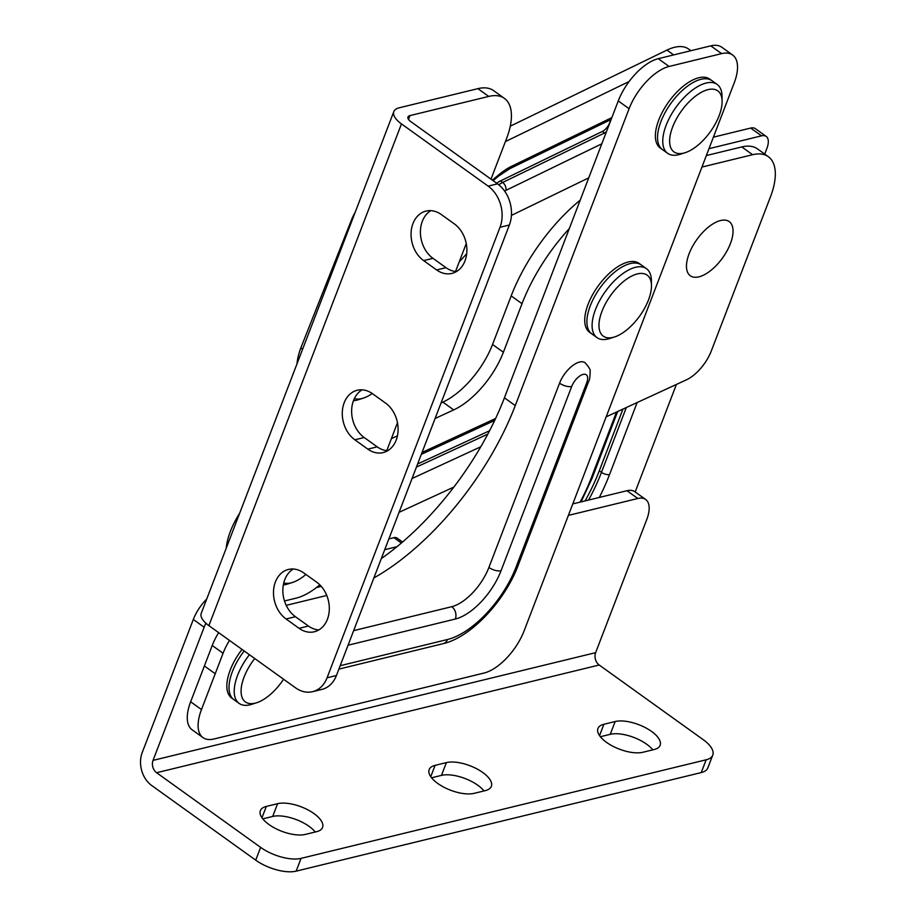 <?xml version="1.0" encoding="UTF-8"?>
<svg xmlns="http://www.w3.org/2000/svg" width="917" height="917" viewBox="0 0 917 917"><rect width="100%" height="100%" fill="white"/><g stroke="black" fill="none" stroke-linecap="round" stroke-linejoin="round"><path stroke-width="1.38" d="M446.373 762.6L435.117 765.34A27.269 11.6 21 0 0 429.167 769.569A27.269 11.6 21 0 0 443.69 787.107A27.269 11.6 21 0 0 474.135 793.343L485.38 790.603A27.269 11.6 21 0 0 491.34 786.373A27.269 11.6 21 0 0 476.806 768.836A27.269 11.6 21 0 0 446.373 762.6L441.467 775.381L431.575 777.788M205.889 623.228A30.295 14.363 125.7 0 0 204.147 627.239L153.036 760.376A9.09 7.004 -103.7 0 0 156.601 772.722L260.623 847.377A30.295 12.895 21 0 0 301.051 858.369L296.145 871.15A30.295 12.895 -159 0 1 255.717 860.157L151.695 785.502A24.255 18.695 76.3 0 1 142.215 752.57L193.315 619.468A30.295 14.363 -54.3 0 1 206.726 599.03M706.147 759.792A30.295 12.895 21 0 0 712.761 755.092L707.855 767.873A30.295 12.895 -159 0 1 701.241 772.572L706.147 759.792L301.051 858.369M712.761 755.092A30.295 12.895 21 0 0 703.224 739.675L599.191 665.008L156.601 772.722M642.92 752.261L654.176 749.521A27.269 11.6 21 0 0 660.125 745.303A27.269 11.6 21 0 0 645.591 727.766A27.269 11.6 21 0 0 615.158 721.53L603.902 724.27A27.269 11.6 21 0 0 597.953 728.488A27.269 11.6 21 0 0 612.476 746.025A27.269 11.6 21 0 0 642.92 752.261M277.587 803.682A27.269 11.6 -159 0 1 308.02 809.917A27.269 11.6 -159 0 1 322.543 827.455A27.269 11.6 -159 0 1 316.594 831.673L305.35 834.413A27.269 11.6 -159 0 1 274.905 828.177A27.269 11.6 -159 0 1 260.382 810.651A27.269 11.6 -159 0 1 266.331 806.421L277.587 803.682L272.681 816.462A27.269 11.6 -159 0 1 315.242 832.006M484.027 790.935A27.269 11.6 21 0 0 441.467 775.381M701.241 772.572L296.145 871.15M652.812 749.854A27.269 11.6 21 0 0 610.252 734.311L600.36 736.718M262.789 818.87L272.681 816.462M568.391 515.388L637.819 498.493A30.295 14.363 125.7 0 1 645.66 499.478A30.295 14.363 125.7 0 1 646.749 519.526L595.637 652.663A9.09 7.004 -103.7 0 0 599.191 665.008M637.819 498.493L626.976 490.721L572.793 503.903M397.004 546.681L384.739 549.673M626.976 490.721A30.295 14.363 -54.3 0 1 634.816 491.707L645.66 499.478M402.563 542.027L397.05 538.073A12.116 5.743 125.7 0 0 393.909 537.671L388.865 538.909M764.709 154.09L766.876 148.451A18.18 8.62 125.7 0 0 766.211 136.438L755.379 128.655A18.18 8.62 125.7 0 0 750.668 128.071L713.403 137.172M635.183 491.959L676.402 384.441M766.211 136.438A18.18 8.62 125.7 0 0 761.5 135.842L708.99 148.68M585.092 500.911A130.283 61.771 125.7 0 0 599.305 470.788L622.952 409.085M340.196 665.708L447.473 639.504A72.718 34.479 125.7 0 0 516.053 567.084L586.708 382.79A9.09 3.874 21 0 0 588.691 381.38C589.62 380.223 590.089 376.887 590.112 371.362C590.708 370.032 589.035 367.144 585.069 362.731A21.206 10.053 125.7 0 0 579.567 362.043A21.206 10.053 125.7 0 0 559.565 383.168L488.91 567.451A39.385 18.672 -54.3 0 1 451.76 606.687L353.653 630.644M373.884 577.951A187.847 89.052 125.7 0 0 515.262 405.601L629.096 108.699A42.423 20.105 -54.3 0 1 669.089 66.46L721.622 53.622A42.423 20.105 -54.3 0 1 732.614 54.997A42.423 20.105 -54.3 0 1 734.15 83.046L524.157 630.758A42.423 20.105 -54.3 0 1 484.153 673.009L214.005 738.987A42.423 20.105 -54.3 0 1 203.012 737.612A42.423 20.105 -54.3 0 1 201.476 709.563L223.072 653.259A42.423 20.105 -54.3 0 1 229.479 640.41M286.23 605.358L326.773 595.454M381.3 558.613A187.847 89.052 125.7 0 0 504.419 397.818L618.253 100.927A42.423 20.105 -54.3 0 1 658.257 58.677L710.79 45.85A42.423 20.105 -54.3 0 1 721.782 47.226L732.614 54.997M203.012 737.612L192.18 729.84A42.423 20.105 -54.3 0 1 190.644 701.792L212.228 645.476A42.423 20.105 -54.3 0 1 218.647 632.627M316.445 587.556L321.271 586.376M698.949 276.842A33.333 15.795 125.7 0 0 730.391 243.658A33.333 15.795 125.7 0 0 720.556 220.527A33.333 15.795 125.7 0 0 719.215 220.905A33.333 15.795 125.7 0 0 686.466 266.538A33.333 15.795 125.7 0 0 698.949 276.842A33.333 15.795 -54.3 0 1 686.466 266.538A33.333 15.795 -54.3 0 1 719.215 220.905A33.333 15.795 -54.3 0 1 720.567 220.527A33.333 15.795 -54.3 0 1 730.379 243.658A33.333 15.795 -54.3 0 1 698.949 276.842M239.635 513.268A54.539 25.859 125.7 0 0 226.224 548.217M580.22 200.124A121.193 57.462 125.7 0 0 511.182 295.916L492.544 344.471A60.602 28.725 -54.3 0 1 442.877 402.127L441.054 402.976M606.183 416.822L686.478 379.798A30.295 14.363 125.7 0 0 711.305 350.959L770.486 196.765A60.602 28.725 125.7 0 0 768.308 156.669L757.465 148.898A60.602 28.725 125.7 0 0 741.784 146.926L706.354 155.558M399.067 512.328L453.881 487.053M768.308 156.669A60.602 28.725 125.7 0 0 752.616 154.709L701.941 167.054M569.308 228.574A121.193 57.462 125.7 0 0 522.014 303.687L503.387 352.243A60.602 28.725 -54.3 0 1 453.709 409.91L435.094 418.496M397.439 435.85L391.364 438.647M417.625 463.991L489.586 430.749M690.937 50.699L688.656 49.059A54.539 25.859 125.7 0 0 666.946 50.103L510.265 126.191M355.166 212.331A30.295 14.363 125.7 0 0 351.383 220.183L300.822 347.956A54.539 25.859 125.7 0 0 296.97 363.911M459.211 261.93L466.684 253.78M511.411 215.415L588.76 177.841M629.108 81.51L505.393 141.596M351.979 220.607L351.383 220.183M302.61 349.239L300.822 347.956M496.624 183.205A27.269 12.93 -54.3 0 1 500.487 180.924L602.343 131.452A9.09 4.31 125.7 0 0 610.367 119.852M387.65 450.74A27.269 21.022 76.3 0 1 377.208 446.854L364.209 437.524A27.269 21.022 76.3 0 1 353.538 400.488A27.269 21.022 76.3 0 1 362.089 389.828M344.184 402.758A27.269 21.022 76.3 0 1 357.24 390.264A27.269 21.022 76.3 0 1 372.531 393.725L385.53 403.056A27.269 21.022 76.3 0 1 398.07 430.933A27.269 21.022 76.3 0 1 383.146 452.585A27.269 21.022 76.3 0 1 367.843 449.135L354.845 439.793A27.269 21.022 76.3 0 1 344.184 402.758M430.875 210.646A27.269 21.022 -103.7 0 0 422.324 221.306A27.269 21.022 -103.7 0 0 432.984 258.342L445.994 267.672A27.269 21.022 -103.7 0 0 456.425 271.558M441.318 214.544A27.269 21.022 -103.7 0 0 426.027 211.082A27.269 21.022 -103.7 0 0 412.959 223.576A27.269 21.022 -103.7 0 0 423.631 260.611L436.63 269.953A27.269 21.022 -103.7 0 0 451.921 273.404A27.269 21.022 -103.7 0 0 466.856 251.751A27.269 21.022 -103.7 0 0 454.316 223.874L441.318 214.544M318.864 629.922A27.269 21.022 76.3 0 1 308.433 626.036L295.423 616.705A27.269 21.022 76.3 0 1 284.763 579.67A27.269 21.022 76.3 0 1 293.314 569.01M275.398 581.94A27.269 21.022 76.3 0 1 288.454 569.446A27.269 21.022 76.3 0 1 303.745 572.907L316.755 582.238A27.269 21.022 76.3 0 1 329.283 610.114A27.269 21.022 76.3 0 1 314.359 631.767A27.269 21.022 76.3 0 1 299.068 628.317L286.058 618.975A27.269 21.022 76.3 0 1 275.398 581.94M509.371 224.997L500.006 227.278A30.295 23.361 -103.7 0 0 488.153 186.128L497.518 183.847A30.295 23.361 76.3 0 1 509.371 224.997L336.424 675.52A30.295 23.361 76.3 0 1 321.924 689.401L312.559 691.682A30.295 23.361 -103.7 0 0 327.071 677.789L336.424 675.52M497.518 183.847L410.827 121.629A9.09 3.863 -159 0 1 407.962 117.009A9.09 3.863 -159 0 1 409.945 115.599L488.738 96.423L477.895 88.651L399.124 107.816A24.243 10.316 21 0 0 393.84 111.576A24.243 10.316 21 0 0 401.463 123.91L488.153 186.128M393.84 111.576L201.247 613.278A24.243 10.316 21 0 0 208.881 625.623L295.572 687.842A30.295 23.361 -103.7 0 0 312.559 691.682M500.006 227.278L327.071 677.789M284.499 600.967L296.145 598.136A60.602 28.725 125.7 0 0 319.827 584.84M477.895 88.651A60.602 28.725 -54.3 0 1 493.575 90.611L504.407 98.383A60.602 28.725 125.7 0 1 506.585 138.49L490.985 179.159M466.249 243.567L455.531 271.489M397.474 422.748L386.756 450.671M504.407 98.383A60.602 28.725 125.7 0 0 488.738 96.423M667.668 153.334L660.297 148.05A42.423 20.105 -54.3 0 1 663.037 110.831A42.423 20.105 -54.3 0 1 698.788 77.75A42.423 20.105 -54.3 0 1 709.769 79.126L711.936 80.685A42.423 20.105 125.7 0 0 700.955 79.309A42.423 20.105 125.7 0 0 665.203 112.39A42.423 20.105 125.7 0 0 662.464 149.609A42.423 20.105 -54.3 0 1 665.203 112.39A42.423 20.105 -54.3 0 1 700.955 79.309A42.423 20.105 -54.3 0 1 711.936 80.685L717.128 84.41A42.423 20.105 125.7 0 0 706.159 83.034A42.423 20.105 125.7 0 0 670.407 116.127A42.423 20.105 125.7 0 0 667.668 153.334A42.423 20.105 125.7 0 0 678.649 154.709A42.423 20.105 125.7 0 0 680.357 154.228L685.205 152.68A37.574 17.813 125.7 0 0 722.115 101.237A37.574 17.813 125.7 0 0 708.05 89.625A37.574 17.813 125.7 0 0 672.619 127.027A37.574 17.813 125.7 0 0 683.681 153.105A37.574 17.813 125.7 0 0 685.205 152.68M722.115 101.237L722.034 96.147A42.423 20.105 125.7 0 0 717.128 84.41M249.401 654.704A42.423 20.105 125.7 0 0 239.131 703.408A42.423 20.105 125.7 0 0 250.1 704.783A42.423 20.105 125.7 0 0 251.82 704.29L256.657 702.743A37.574 17.813 125.7 0 0 283.582 679.233M254.731 658.532A37.574 17.813 125.7 0 0 241.079 691.395A37.574 17.813 125.7 0 0 255.144 703.167A37.574 17.813 125.7 0 0 256.657 702.743M244.197 650.967A42.423 20.105 125.7 0 0 233.927 699.671A42.423 20.105 -54.3 0 1 244.197 650.967M239.131 703.408L231.76 698.112A42.423 20.105 -54.3 0 1 242.031 649.408M283.319 584.954A42.423 20.105 125.7 0 0 285.955 584.484A42.423 20.105 125.7 0 0 287.674 584.003L292.512 582.455A37.574 17.813 125.7 0 0 305.9 574.443M283.754 582.891A37.574 17.813 125.7 0 0 290.998 582.88A37.574 17.813 125.7 0 0 292.512 582.455M353.458 400.706A42.423 20.105 125.7 0 0 356.702 400.19A42.423 20.105 125.7 0 0 358.421 399.697L363.258 398.15A37.574 17.813 125.7 0 0 372.256 393.531M354.375 398.551A37.574 17.813 125.7 0 0 361.745 398.574A37.574 17.813 125.7 0 0 363.258 398.15M597.013 337.616L589.642 332.332A42.423 20.105 -54.3 0 1 592.382 295.114A42.423 20.105 -54.3 0 1 628.134 262.033A42.423 20.105 -54.3 0 1 639.115 263.408L641.281 264.956A42.423 20.105 125.7 0 0 630.3 263.58A42.423 20.105 125.7 0 0 594.548 296.661A42.423 20.105 125.7 0 0 591.809 333.88A42.423 20.105 -54.3 0 1 594.548 296.661A42.423 20.105 -54.3 0 1 630.3 263.58A42.423 20.105 -54.3 0 1 641.281 264.956L646.485 268.692A42.423 20.105 125.7 0 0 635.504 267.317A42.423 20.105 125.7 0 0 599.752 300.398A42.423 20.105 125.7 0 0 597.013 337.616A42.423 20.105 125.7 0 0 607.994 338.992A42.423 20.105 125.7 0 0 609.702 338.511L614.55 336.952A37.574 17.813 125.7 0 0 651.471 285.519A37.574 17.813 125.7 0 0 637.395 273.908A37.574 17.813 125.7 0 0 601.965 311.299A37.574 17.813 125.7 0 0 613.026 337.387A37.574 17.813 125.7 0 0 614.55 336.952M651.471 285.519L651.391 280.43A42.423 20.105 125.7 0 0 646.485 268.692M595.637 652.663L153.036 760.376M204.147 627.239L193.315 619.468M255.717 860.157L260.623 847.377M599.546 735.617L603.902 724.27M610.252 734.311L615.158 721.53M261.975 817.769L266.331 806.421M430.761 776.688L435.117 765.34M580.06 502.138A106.04 50.275 125.7 0 0 590.789 479.121L616.499 412.065M637.155 402.54L609.553 474.536A136.346 64.637 -54.3 0 1 599.294 497.461M761.5 135.842L750.668 128.071M401.382 543.036L393.909 537.671M599.305 470.788L601.472 472.347L626.311 407.538M588.588 500.063A130.283 61.771 125.7 0 0 601.472 472.347A6.064 2.579 -159 0 0 609.553 474.536M617.668 411.527L592.118 478.181A6.064 2.579 -159 0 1 590.789 479.121M586.708 382.79A12.116 5.743 125.7 0 0 583.132 374.388A12.116 5.743 125.7 0 0 571.704 386.458L501.037 570.752A48.475 22.982 -54.3 0 1 455.325 619.032L348.059 645.224M658.257 58.677L669.089 66.46M618.253 100.927L629.096 108.699M710.79 45.85L721.622 53.622M190.644 701.792L201.476 709.563M204.376 665.96L215.208 673.743M212.228 645.476L223.072 653.259M504.419 397.818L515.262 405.601M588.691 381.38L518.036 565.674A9.09 3.874 -159 0 1 516.053 567.084M571.704 386.458A9.09 3.874 -159 0 1 559.565 383.168M518.036 565.674C504.82 600.922 470.914 637.384 443.129 643.665A9.09 7.004 -103.7 0 0 447.473 639.504M501.037 570.752A9.09 3.874 -159 0 1 488.91 567.451M455.325 619.032A9.09 7.004 -103.7 0 0 451.76 606.687M480.795 446.774L412.042 478.525M422.061 452.448L495.638 418.461M752.616 154.709L741.784 146.926M522.014 303.687L511.182 295.916M503.387 352.243L492.544 344.471M453.709 409.91L442.877 402.127M416.433 467.097L487.821 434.119M673.651 54.917L666.946 50.103M492.349 180.133L499.031 174.585A51.512 24.415 -54.3 0 1 511.468 166.355L611.857 117.605M601.816 143.797L505.875 190.392A21.206 10.053 125.7 0 0 504.591 191.068M602.343 131.452L604.509 133.011A9.09 4.31 125.7 0 0 606.424 131.784M500.487 180.924L502.654 182.472L604.509 133.011A6.064 4.012 64.1 0 1 605.587 133.974M498.745 184.787A27.269 12.93 -54.3 0 1 502.654 182.472A6.064 4.012 64.1 0 1 505.875 190.392M611.146 119.474L509.783 168.694A6.064 4.012 -115.9 0 0 511.468 166.355M499.031 174.585A6.064 2.568 50.3 0 1 498.561 176.133L493.105 180.672M401.463 123.91L208.881 625.623M409.945 115.599L408.501 119.382M299.068 628.317L308.433 626.036M286.058 618.975L295.423 616.705M436.63 269.953L445.994 267.672M423.631 260.611L432.984 258.342M367.843 449.135L377.208 446.854M354.845 439.793L364.209 437.524M592.118 478.181L581.069 501.897M443.129 643.665L338.877 669.123M421.327 454.351L494.687 420.456M509.783 168.694L498.561 176.133"/></g></svg>
